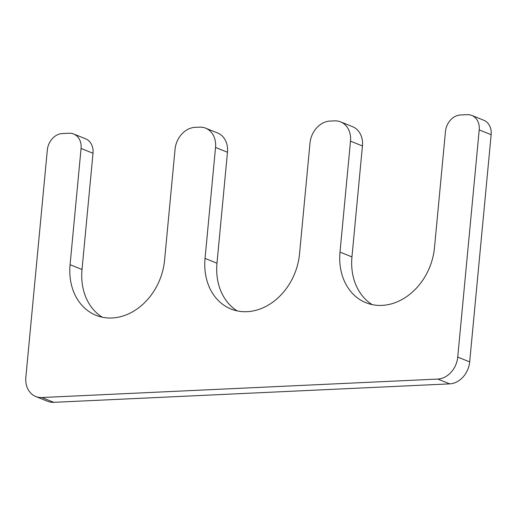 <?xml version="1.0" encoding="UTF-8"?>
<svg xmlns="http://www.w3.org/2000/svg" width="517" height="517" viewBox="0 0 517 517"><rect width="100%" height="100%" fill="white"/><g stroke="black" fill="none" stroke-linecap="round" stroke-linejoin="round"><path stroke-width="0.78" d="M41.845 397.528L437.737 379.071A21.688 17.455 -68.1 0 0 457.732 357.098L479.207 129.896A16.266 13.093 -68.1 0 0 471.775 115.427A16.266 13.093 -68.1 0 0 467.206 114.671L460.46 114.987A16.266 13.093 -68.1 0 0 445.467 131.467L434.48 247.708A56.935 45.826 111.9 0 1 366.01 302.742A56.935 45.826 111.9 0 1 340.005 252.115L350.494 141.154A21.688 17.455 -68.1 0 0 340.587 121.87A21.688 17.455 -68.1 0 0 334.499 120.862L329.995 121.068A21.688 17.455 -68.1 0 0 310.006 143.041L299.517 254.002A56.935 45.826 -68.1 0 1 231.047 309.03A56.935 45.826 -68.1 0 1 205.042 258.41L215.531 147.448A21.688 17.455 -68.1 0 0 205.624 128.164A21.688 17.455 -68.1 0 0 199.536 127.15L195.032 127.363A21.688 17.455 -68.1 0 0 175.043 149.335L164.555 260.297A56.935 45.826 -68.1 0 1 96.084 315.325A56.935 45.826 -68.1 0 1 70.079 264.698L82.022 269.499L93.008 153.258A16.266 13.093 -68.1 0 0 85.583 138.795L73.64 133.993A16.266 13.093 -68.1 0 0 69.071 133.237L62.324 133.548A16.266 13.093 -68.1 0 0 47.325 150.033L25.85 377.236A21.688 17.455 -68.1 0 0 35.757 396.52A21.688 17.455 -68.1 0 0 41.845 397.528L53.787 402.329A21.688 17.455 -68.1 0 1 47.7 401.321L35.757 396.52M70.079 264.698L81.066 148.457A16.266 13.093 -68.1 0 0 73.64 133.993M437.737 379.071L449.68 383.873L53.787 402.329M449.68 383.873A21.688 17.455 -68.1 0 0 469.675 361.894L491.15 134.691A16.266 13.093 -68.1 0 0 483.718 120.228L471.775 115.427M372.188 304.616A56.935 45.826 111.9 0 1 351.948 256.917L362.436 145.956A21.688 17.455 -68.1 0 0 352.529 126.671L340.587 121.87M205.042 258.41L216.985 263.205A56.935 45.826 -68.1 0 0 237.225 310.911M216.985 263.205L227.474 152.25A21.688 17.455 -68.1 0 0 217.567 132.959L205.624 128.164M82.022 269.499A56.935 45.826 -68.1 0 0 102.263 317.199M81.066 148.457L93.008 153.258M457.732 357.098L469.675 361.894M479.207 129.896L491.15 134.691M340.005 252.115L351.948 256.917M350.494 141.154L362.436 145.956M215.531 147.448L227.474 152.25"/></g></svg>
